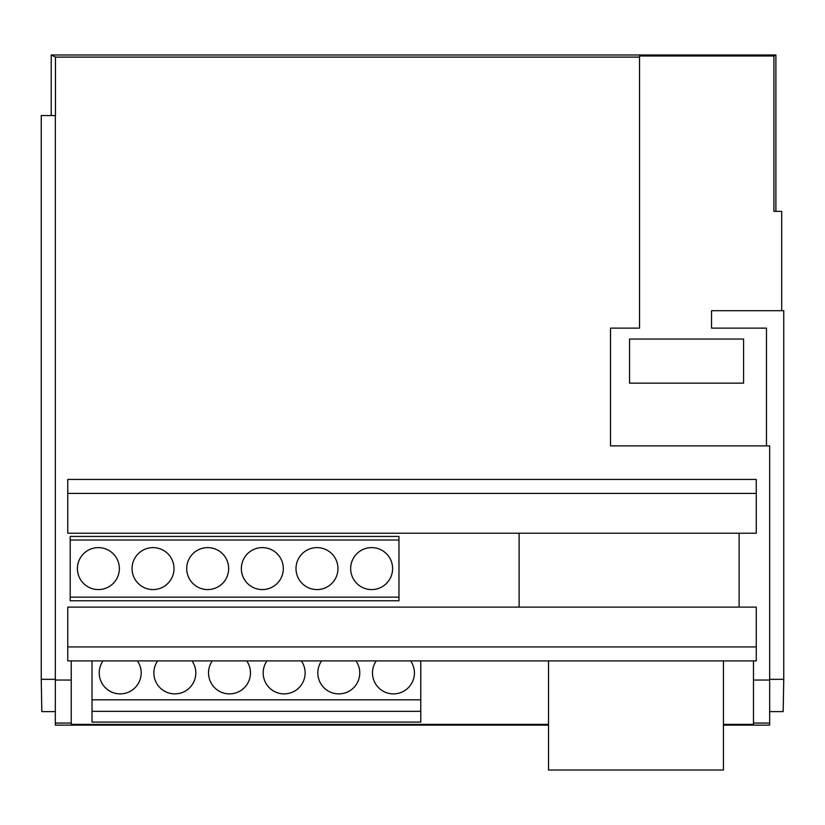 <?xml version="1.0" encoding="UTF-8"?>
<svg xmlns="http://www.w3.org/2000/svg" width="825" height="825" viewBox="0 0 825 825"><rect width="100%" height="100%" fill="white"/><g stroke="black" fill="none" stroke-linecap="round" stroke-linejoin="round"><path stroke-width="1.24" d="M775.892 211.355L775.892 54.986L51.233 54.986L51.233 115.572M723.453 725.134L769.673 725.134L769.673 445.892L610.51 445.892L610.51 328.133L639.53 328.133L639.53 55.976L773.912 55.976L775.892 54.986M548.532 724.381L71.228 724.381L71.228 680.037L55.327 680.037L55.327 115.572L55.327 725.134L548.532 725.134M55.327 711.604L41.817 711.604L41.25 679.326L41.25 115.572L55.306 115.572M55.471 115.572L55.471 57.1L51.233 54.986M55.471 57.1L639.53 57.1M773.912 55.976L773.912 211.355L781.688 211.355L781.688 310.705M766.466 445.892L766.466 328.133L711.542 328.133L711.542 310.705L783.75 310.705L783.75 679.326L783.183 711.604L769.673 711.604M71.228 680.037L71.228 660.908L756.257 660.908L756.257 607.118L67.763 607.118L67.763 646.924L756.257 646.924M753.483 660.908L753.483 724.381L723.453 724.381M67.763 646.924L67.763 660.908L71.228 660.908M67.763 493.412L67.763 479.418L756.257 479.418L756.257 533.208L67.763 533.208L67.763 493.412L756.257 493.412M398.96 540.035L70.197 540.035L70.197 536.425L398.96 536.425L398.96 597.156L70.197 597.156L70.197 600.755L398.96 600.755L398.96 597.156M739.107 533.208L739.107 607.118M519.111 533.208L519.111 607.118M70.197 540.035L70.197 597.156M629.547 339.044L629.547 383.151L743.583 383.151L743.583 339.044L629.547 339.044M350.656 568.59A20.976 20.976 0 0 1 371.632 547.614A20.976 20.976 0 0 1 392.607 568.59A20.976 20.976 0 0 1 371.632 589.576A20.976 20.976 0 0 1 350.656 568.59M296.01 568.59A20.976 20.976 0 0 1 316.986 547.614A20.976 20.976 0 0 1 337.961 568.59A20.976 20.976 0 0 1 316.986 589.576A20.976 20.976 0 0 1 296.01 568.59M132.062 568.59A20.976 20.976 0 0 1 153.037 547.614A20.976 20.976 0 0 1 174.013 568.59A20.976 20.976 0 0 1 153.037 589.576A20.976 20.976 0 0 1 132.062 568.59M186.708 568.59A20.976 20.976 0 0 1 207.683 547.614A20.976 20.976 0 0 1 228.659 568.59A20.976 20.976 0 0 1 207.683 589.576A20.976 20.976 0 0 1 186.708 568.59M241.354 568.59A20.976 20.976 0 0 1 262.34 547.614A20.976 20.976 0 0 1 283.315 568.59A20.976 20.976 0 0 1 262.34 589.576A20.976 20.976 0 0 1 241.354 568.59M77.406 568.59A20.976 20.976 0 0 1 98.392 547.614A20.976 20.976 0 0 1 119.367 568.59A20.976 20.976 0 0 1 98.392 589.576A20.976 20.976 0 0 1 77.406 568.59M548.532 660.908L548.532 770.014L723.453 770.014L723.453 660.908M92.018 660.908L92.018 722.092L420.771 722.092L420.771 660.908M420.771 699.806L92.018 699.806M376.252 660.908A20.976 20.976 0 0 0 393.453 693.887A20.976 20.976 0 0 0 410.654 660.908M321.595 660.908A20.976 20.976 0 0 0 338.797 693.887A20.976 20.976 0 0 0 355.998 660.908M157.647 660.908A20.976 20.976 0 0 0 174.848 693.887A20.976 20.976 0 0 0 192.05 660.908M212.303 660.908A20.976 20.976 0 0 0 229.505 693.887A20.976 20.976 0 0 0 246.706 660.908M266.949 660.908A20.976 20.976 0 0 0 284.151 693.887A20.976 20.976 0 0 0 301.352 660.908M103.001 660.908A20.976 20.976 0 0 0 120.203 693.887A20.976 20.976 0 0 0 137.404 660.908M420.771 711.336L92.018 711.336M753.483 680.037L769.673 680.037M753.483 723.061L769.673 723.061M71.228 723.061L55.327 723.061M783.75 679.326L769.673 679.326M41.25 679.326L55.327 679.326"/></g></svg>
